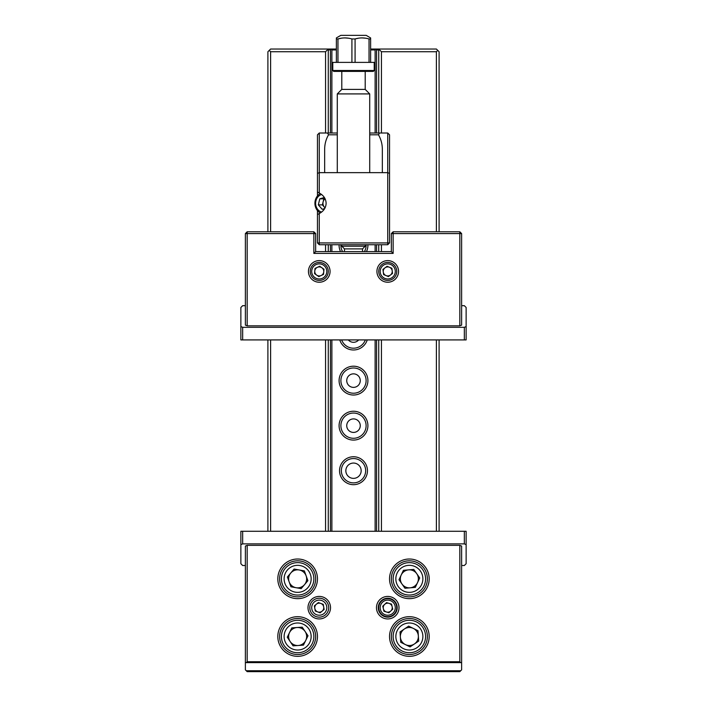 <?xml version="1.0" encoding="UTF-8"?>
<svg xmlns="http://www.w3.org/2000/svg" width="707" height="707" viewBox="0 0 707 707"><rect width="100%" height="100%" fill="white"/><g stroke="black" fill="none" stroke-linecap="round" stroke-linejoin="round"><path stroke-width="1.06" d="M353.5 484.684A13.963 13.963 0 0 1 339.537 470.721A13.963 13.963 0 0 1 353.5 456.749A13.963 13.963 0 0 1 367.463 470.721A13.963 13.963 0 0 1 353.5 484.684M353.5 458.551A12.16 12.16 0 0 0 341.34 470.721A12.16 12.16 0 0 0 353.5 482.881A12.16 12.16 0 0 0 365.66 470.721A12.16 12.16 0 0 0 353.5 458.551M339.095 244.737A14.414 14.414 0 0 0 340.544 251.604M340.898 244.737A12.611 12.611 0 0 0 342.586 251.604M339.758 339.917A14.414 14.414 0 0 0 367.242 339.917M341.658 339.917A12.611 12.611 0 0 0 365.342 339.917M348.339 339.917A6.761 6.761 0 0 0 358.661 339.917M353.5 366.199A14.414 14.414 0 0 0 339.086 380.613A14.414 14.414 0 0 0 353.5 395.027A14.414 14.414 0 0 0 367.914 380.613A14.414 14.414 0 0 0 353.5 366.199M353.5 367.993A12.611 12.611 0 0 0 340.889 380.613A12.611 12.611 0 0 0 353.5 393.225A12.611 12.611 0 0 0 366.111 380.613A12.611 12.611 0 0 0 353.5 367.993M353.5 373.853A6.761 6.761 0 0 0 346.739 380.613A6.761 6.761 0 0 0 353.5 387.374A6.761 6.761 0 0 0 360.261 380.613A6.761 6.761 0 0 0 353.5 373.853M353.5 411.244A14.414 14.414 0 0 0 339.086 425.667A14.414 14.414 0 0 0 353.5 440.081A14.414 14.414 0 0 0 367.914 425.667A14.414 14.414 0 0 0 353.5 411.244M353.5 413.047A12.611 12.611 0 0 0 340.889 425.667A12.611 12.611 0 0 0 353.5 438.278A12.611 12.611 0 0 0 366.111 425.667A12.611 12.611 0 0 0 353.5 413.047M353.5 418.906A6.761 6.761 0 0 0 346.739 425.667A6.761 6.761 0 0 0 353.5 432.419A6.761 6.761 0 0 0 360.261 425.667A6.761 6.761 0 0 0 353.5 418.906M353.5 463.058A7.662 7.662 0 0 0 345.838 470.721A7.662 7.662 0 0 0 353.5 478.374A7.662 7.662 0 0 0 361.162 470.721A7.662 7.662 0 0 0 353.5 463.058M378.731 531.275L378.731 339.917M378.731 251.604L378.731 244.737M378.731 133.004L378.731 49.932L376.566 49.932L376.566 133.004M325.565 133.004L325.565 51.735L270.604 51.735L269.252 50.383L270.604 49.03L331.336 49.03L330.434 49.932L328.269 49.932L328.269 133.004M328.269 244.737L328.269 251.604M328.269 339.917L328.269 531.275M436.396 231.781L436.396 51.735L381.435 51.735L381.435 133.004M381.435 244.737L381.435 251.604M381.435 339.917L381.435 531.275M436.396 531.275L436.396 339.917M270.604 51.735L270.604 231.781M270.604 339.917L270.604 531.275M325.565 531.275L325.565 339.917M325.565 251.604L325.565 244.737M370.618 49.03L436.396 49.03L439.1 51.735L439.1 231.781M439.1 339.917L439.1 531.275M267.9 531.275L267.9 339.917M267.9 231.781L267.9 51.735L269.252 50.383M331.336 49.03L336.382 49.03M378.731 49.03L378.731 49.932L379.182 49.481L381.435 51.735M376.566 244.737L376.566 251.604M376.566 339.917L376.566 531.275M376.566 49.932L375.664 49.03M374.224 49.03L375.125 49.932L375.125 133.004M375.125 244.737L375.125 251.604M375.125 339.917L375.125 531.275M366.456 251.604A14.414 14.414 0 0 0 367.905 244.737M336.382 49.932L331.875 49.932L331.875 133.004M331.875 244.737L331.875 251.604M331.875 339.917L331.875 531.275M375.125 49.932L370.618 49.932M330.434 49.932L330.434 133.004M330.434 244.737L330.434 251.604M330.434 339.917L330.434 531.275M331.875 49.932L332.776 49.03M328.269 49.03L328.269 49.932L327.818 49.481L325.565 51.735M364.414 251.604A12.611 12.611 0 0 0 366.102 244.737M437.748 50.383L436.396 51.735M379.632 49.03L379.182 49.481M327.818 49.481L327.368 49.03M387.736 596.416A11.259 11.259 0 0 1 399.004 607.675A11.259 11.259 0 0 1 387.736 618.943A11.259 11.259 0 0 1 376.478 607.675A11.259 11.259 0 0 1 387.736 596.416M387.736 617.14A9.465 9.465 0 0 0 397.201 607.675A9.465 9.465 0 0 0 387.736 598.219A9.465 9.465 0 0 0 378.28 607.675A9.465 9.465 0 0 0 387.736 617.14M319.264 596.416A11.259 11.259 0 0 1 330.523 607.675A11.259 11.259 0 0 1 319.264 618.943A11.259 11.259 0 0 1 307.996 607.675A11.259 11.259 0 0 1 319.264 596.416M319.264 617.14A9.465 9.465 0 0 0 328.72 607.675A9.465 9.465 0 0 0 319.264 598.219A9.465 9.465 0 0 0 309.799 607.675A9.465 9.465 0 0 0 319.264 617.14M409.362 616.69A19.823 19.823 0 0 1 429.184 636.512A19.823 19.823 0 0 1 409.362 656.335A19.823 19.823 0 0 1 389.539 636.512A19.823 19.823 0 0 1 409.362 616.69M409.362 654.532A18.02 18.02 0 0 0 427.382 636.512A18.02 18.02 0 0 0 409.362 618.492A18.02 18.02 0 0 0 391.342 636.512A18.02 18.02 0 0 0 409.362 654.532M297.638 616.69A19.823 19.823 0 0 1 317.461 636.512A19.823 19.823 0 0 1 297.638 656.335A19.823 19.823 0 0 1 277.816 636.512A19.823 19.823 0 0 1 297.638 616.69M297.638 654.532A18.02 18.02 0 0 0 315.658 636.512A18.02 18.02 0 0 0 297.638 618.492A18.02 18.02 0 0 0 279.618 636.512A18.02 18.02 0 0 0 297.638 654.532M297.638 559.016A19.823 19.823 0 0 1 317.461 578.839A19.823 19.823 0 0 1 297.638 598.661A19.823 19.823 0 0 1 277.816 578.839A19.823 19.823 0 0 1 297.638 559.016M297.638 596.867A18.02 18.02 0 0 0 315.658 578.839A18.02 18.02 0 0 0 297.638 560.819A18.02 18.02 0 0 0 279.618 578.839A18.02 18.02 0 0 0 297.638 596.867M409.362 559.016A19.823 19.823 0 0 1 429.184 578.839A19.823 19.823 0 0 1 409.362 598.661A19.823 19.823 0 0 1 389.539 578.839A19.823 19.823 0 0 1 409.362 559.016M409.362 596.867A18.02 18.02 0 0 0 427.382 578.839A18.02 18.02 0 0 0 409.362 560.819A18.02 18.02 0 0 0 391.342 578.839A18.02 18.02 0 0 0 409.362 596.867M245.373 662.636L245.373 669.847L247.176 671.65L459.824 671.65L461.627 669.847L461.627 662.636L245.373 662.636L245.373 546.069L247.176 545.344L247.176 661.734L459.824 661.734L459.824 545.344L247.176 545.344M459.824 545.344L461.627 546.069L461.627 662.636M246.275 670.749L460.725 670.749M460.725 662.636L459.824 661.734M247.176 661.734L246.275 662.636M245.373 565.512L242.669 565.512L240.866 563.709L240.866 544.611L242.669 543.886L464.331 543.886L466.134 544.611L466.134 563.709L464.331 565.512L461.627 565.512M464.331 543.886L464.331 531.275L242.669 531.275L242.669 543.886M464.331 531.275L466.134 531.275L466.134 544.611M240.866 544.611L240.866 531.275L242.669 531.275M461.627 305.68L464.331 305.68L466.134 307.483L466.134 326.572L464.331 327.306L242.669 327.306L240.866 326.572L240.866 307.483L242.669 305.68L245.373 305.68M242.669 327.306L242.669 339.917L464.331 339.917L464.331 327.306M242.669 339.917L240.866 339.917L240.866 326.572M466.134 326.572L466.134 339.917L464.331 339.917M328.269 271.426A9.014 9.014 0 0 0 319.264 262.412A9.014 9.014 0 0 0 310.249 271.426A9.014 9.014 0 0 0 319.264 280.432A9.014 9.014 0 0 0 328.269 271.426M319.264 260.609A10.808 10.808 0 0 1 330.072 271.426A10.808 10.808 0 0 1 319.264 282.234A10.808 10.808 0 0 1 308.446 271.426A10.808 10.808 0 0 1 319.264 260.609M396.751 271.426A9.014 9.014 0 0 0 387.736 262.412A9.014 9.014 0 0 0 378.731 271.426A9.014 9.014 0 0 0 387.736 280.432A9.014 9.014 0 0 0 396.751 271.426M387.736 260.609A10.808 10.808 0 0 1 398.554 271.426A10.808 10.808 0 0 1 387.736 282.234A10.808 10.808 0 0 1 376.928 271.426A10.808 10.808 0 0 1 387.736 260.609M247.176 325.847L245.373 325.123L245.373 233.584L247.176 231.781L313.855 231.781L313.855 233.584L315.658 233.584L315.658 251.604L391.342 251.604L391.342 233.584L393.145 233.584L393.145 231.781L459.824 231.781L459.824 233.584L461.627 233.584L461.627 325.123L459.824 325.847L459.824 233.584L393.145 233.584L393.145 253.406L313.855 253.406L313.855 233.584L247.176 233.584L247.176 325.847L459.824 325.847M461.627 233.584L459.824 231.781M393.145 231.781L391.342 233.584M393.145 253.406L391.342 251.604M245.373 233.584L247.176 233.584L247.176 231.781M313.855 253.406L315.658 251.604M313.855 231.781L315.658 233.584M374.224 70.488L373.323 71.389L333.677 71.389L332.776 70.488L374.224 70.488L374.224 62.384L332.776 62.384L332.776 70.488M362.514 251.604L362.514 248.899L365.21 246.195L365.21 244.737M344.486 251.604L344.486 248.899L362.514 248.899M344.486 248.899L341.79 246.195L365.21 246.195M341.79 246.195L341.79 244.737M369.717 172.649L369.717 93.916L337.283 93.916L337.283 172.649M337.283 93.916L341.79 89.409L365.21 89.409L369.717 93.916M365.21 89.409L365.21 71.389M341.79 89.409L341.79 71.389M336.382 37.957L336.382 38.956L336.382 37.913L340.818 35.35L366.182 35.35L370.618 37.957M336.382 62.384L336.382 38.956L337.964 38.956C342.586 37.577 347.243 37.577 351.918 38.956L355.082 38.956C359.704 37.577 364.361 37.577 369.036 38.956L370.618 38.956L370.618 37.913L370.618 62.384M337.964 62.384L337.964 38.956L341.384 38.196M351.918 38.956L351.918 62.384M355.082 62.384L355.082 38.956L358.502 38.196M369.036 38.956L369.036 62.384M365.554 38.187L362.064 37.913M348.436 38.187L344.936 37.913M317.461 210.633L317.461 214.548L319.264 213.541C323.638 211.216 325.927 207.796 326.121 203.289C325.927 198.773 323.638 195.353 319.264 193.029L317.461 192.021L317.461 195.945M319.264 213.541L319.264 242.934L317.461 242.934L317.461 214.548M319.264 244.737L319.264 242.934L387.736 242.934L387.736 244.737L319.264 244.737L317.461 242.934M369.717 133.004L387.736 133.004L387.736 172.649L389.539 173.401L389.539 242.934L387.736 244.737M379.491 133.004L378.475 134.807C381.02 139.279 382.31 144.078 382.337 149.221L382.337 172.649L387.736 172.649L387.736 242.934L389.539 242.934M317.461 192.021L317.461 134.807L319.264 133.004L337.283 133.004M387.736 133.004L389.539 134.807L389.539 173.401M319.264 133.004L319.264 172.649L382.337 172.649M317.461 173.401L319.264 172.649L319.264 193.029M324.663 172.649L324.663 149.221C324.69 144.078 325.98 139.279 328.525 134.807L327.509 133.004M378.475 134.807L369.717 134.807M337.283 134.807L328.525 134.807M288.58 623.053A16.217 16.217 0 0 1 311.089 627.454A16.217 16.217 0 0 1 306.697 649.963A16.217 16.217 0 0 1 284.179 645.571A16.217 16.217 0 0 1 288.58 623.053A16.217 16.217 0 0 0 284.179 645.571A16.217 16.217 0 0 0 306.697 649.963M298.257 645.5A9.014 9.014 0 0 0 305.106 631.475A9.014 9.014 0 0 0 289.543 632.553A9.014 9.014 0 0 0 298.257 645.5M287.254 637.228L291.823 627.878L302.207 627.162L308.013 635.787L303.444 645.138L293.069 645.853L287.254 637.228M308.093 566.44A16.217 16.217 0 0 1 310.037 589.302A16.217 16.217 0 0 1 287.183 591.238A16.217 16.217 0 0 1 285.239 568.384A16.217 16.217 0 0 1 308.093 566.44A16.217 16.217 0 0 0 285.239 568.384A16.217 16.217 0 0 0 287.183 591.238M289.163 581.905A9.014 9.014 0 0 0 304.523 584.654A9.014 9.014 0 0 0 299.22 569.975A9.014 9.014 0 0 0 289.163 581.905M294.103 569.055L304.346 570.885L307.881 580.677L301.173 588.631L290.93 586.792L287.396 577.009L294.103 569.055M394.806 629.363A16.217 16.217 0 0 1 416.511 621.948A16.217 16.217 0 0 1 423.926 643.662A16.217 16.217 0 0 1 402.221 651.067A16.217 16.217 0 0 1 394.806 629.363A16.217 16.217 0 0 0 402.221 651.067A16.217 16.217 0 0 0 423.926 643.662M414.382 643.989A9.014 9.014 0 0 0 413.339 628.417A9.014 9.014 0 0 0 400.374 637.113A9.014 9.014 0 0 0 414.382 643.989M400.728 642.301L400.029 631.925L408.664 626.128L418.005 630.715L418.703 641.099L410.06 646.887L400.728 642.301M400.1 565.529A16.217 16.217 0 0 1 422.671 569.577A16.217 16.217 0 0 1 418.632 592.148A16.217 16.217 0 0 1 396.053 588.109A16.217 16.217 0 0 1 400.1 565.529A16.217 16.217 0 0 0 396.053 588.109A16.217 16.217 0 0 0 418.632 592.148M410.131 587.817A9.014 9.014 0 0 0 416.759 573.695A9.014 9.014 0 0 0 401.205 575.012A9.014 9.014 0 0 0 410.131 587.817M398.995 579.722L403.423 570.302L413.789 569.427L419.728 577.964L415.309 587.384L404.943 588.259L398.995 579.722M386.004 275.58A4.507 4.507 0 0 0 392.208 270.852A4.507 4.507 0 0 0 385.006 267.838A4.507 4.507 0 0 0 386.004 275.58M388.7 278.912A7.547 7.547 0 0 0 395.222 270.463A7.547 7.547 0 0 0 386.782 263.941A7.547 7.547 0 0 0 380.251 272.381A7.547 7.547 0 0 0 388.7 278.912M388.885 280.361A9.014 9.014 0 0 0 396.733 270.852A9.014 9.014 0 0 0 387.736 262.412M388.399 276.587L392.535 273.432L391.881 268.271L387.083 266.265L382.938 269.42L383.601 274.572L388.399 276.587M386.596 262.483A9.014 9.014 0 0 0 378.749 272.001A9.014 9.014 0 0 0 387.736 280.432M314.774 271.011A4.507 4.507 0 0 0 321.146 275.518A4.507 4.507 0 0 0 321.862 267.741A4.507 4.507 0 0 0 314.774 271.011M312.406 274.59A7.547 7.547 0 0 0 322.427 278.275A7.547 7.547 0 0 0 326.113 268.262A7.547 7.547 0 0 0 316.1 264.568A7.547 7.547 0 0 0 312.406 274.59M319.264 280.432A9.014 9.014 0 0 0 327.438 267.644M314.535 273.6L318.786 276.605L323.514 274.422L323.983 269.243L319.732 266.247L315.013 268.421L314.535 273.6M319.264 262.412A9.014 9.014 0 0 0 311.08 275.2M392.129 606.641A4.507 4.507 0 0 0 384.652 604.397A4.507 4.507 0 0 0 386.437 611.988A4.507 4.507 0 0 0 392.129 606.641M393.242 602.505A7.547 7.547 0 0 0 382.567 602.178A7.547 7.547 0 0 0 382.24 612.845A7.547 7.547 0 0 0 392.906 613.172A7.547 7.547 0 0 0 393.242 602.505M394.303 601.507A9.014 9.014 0 0 0 381.568 601.109A9.014 9.014 0 0 0 381.179 613.844A9.014 9.014 0 0 0 393.914 614.242A9.014 9.014 0 0 0 394.303 601.507M391.528 604.114L386.552 602.611L382.761 606.173L383.945 611.237L388.93 612.739L392.721 609.178L391.528 604.114M323.7 606.906A4.507 4.507 0 0 0 316.374 604.211A4.507 4.507 0 0 0 317.708 611.9A4.507 4.507 0 0 0 323.7 606.906M325.061 602.841A7.547 7.547 0 0 0 314.429 601.878A7.547 7.547 0 0 0 313.457 612.509A7.547 7.547 0 0 0 324.089 613.473A7.547 7.547 0 0 0 325.061 602.841M323.258 604.344L318.371 602.55L314.376 605.881L315.26 611.007L320.147 612.801L324.142 609.469L323.258 604.344M325.096 198.773A5.409 4.772 -90 0 0 323.126 201.857A5.409 4.772 -90 0 0 323.108 204.659A5.409 4.772 -90 0 0 324.327 207.089A5.409 4.772 -90 0 0 325.096 207.796M321.605 194.487A9.103 8.042 -90 0 0 315.888 205.596A9.103 8.042 -90 0 0 321.605 212.091M320.271 193.577A10.808 9.545 -90 0 0 315.234 206.029A10.808 9.545 -90 0 0 320.271 213.001M324.973 198.517L323.85 198.844L322.392 204.871L325.043 207.902M324.38 197.483L319.794 198.844L318.336 204.871L322.206 209.307L324.699 208.574M322.392 204.871L318.336 204.871M323.85 198.844L319.794 198.844M305.185 647.718A13.513 13.513 0 0 0 308.844 628.956A13.513 13.513 0 0 0 290.082 625.297A13.513 13.513 0 0 0 286.423 644.059A13.513 13.513 0 0 0 305.185 647.718M288.924 589.178A13.513 13.513 0 0 0 307.969 587.552A13.513 13.513 0 0 0 306.352 568.508A13.513 13.513 0 0 0 287.307 570.125A13.513 13.513 0 0 0 288.924 589.178M421.496 642.469A13.513 13.513 0 0 0 415.318 624.378A13.513 13.513 0 0 0 397.237 630.556A13.513 13.513 0 0 0 403.405 648.637A13.513 13.513 0 0 0 421.496 642.469M417.086 589.93A13.513 13.513 0 0 0 420.453 571.115A13.513 13.513 0 0 0 401.638 567.748A13.513 13.513 0 0 0 398.271 586.563A13.513 13.513 0 0 0 417.086 589.93"/></g></svg>
